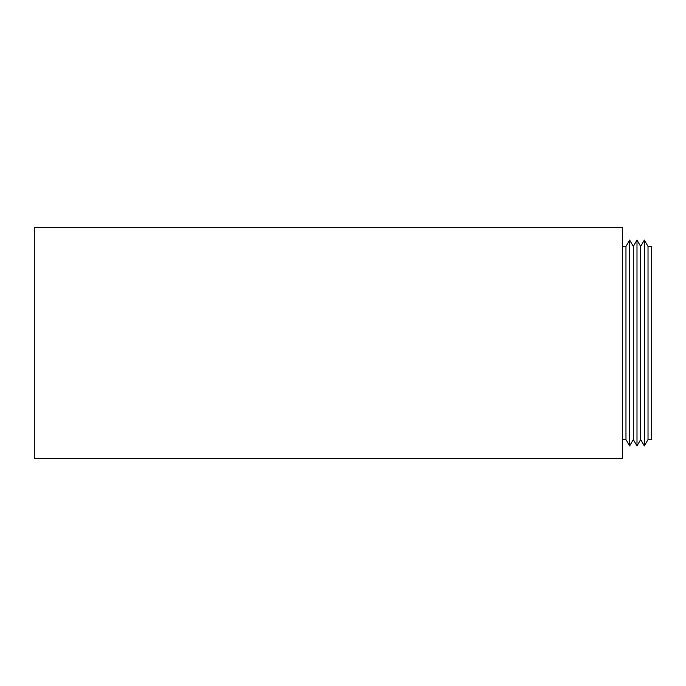 <?xml version="1.0" encoding="UTF-8"?>
<svg xmlns="http://www.w3.org/2000/svg" width="686" height="686" viewBox="0 0 686 686"><rect width="100%" height="100%" fill="white"/><g stroke="black" fill="none" stroke-linecap="round" stroke-linejoin="round"><path stroke-width="1.03" d="M622.494 455.881L622.494 458.282L34.3 458.282L34.3 227.718L622.494 227.718L622.494 455.881M622.494 229.939L622.494 456.061M648.021 439.563L648.021 246.437L651.7 246.437L651.7 439.563L648.021 439.563L644.351 445.934L644.351 240.066L640.673 246.437L640.673 439.563L636.994 445.934L636.994 240.066L633.315 246.437L633.315 439.563L629.645 445.934L629.645 240.066L625.966 246.437L625.966 439.563L629.645 445.934M622.879 246.437L625.966 246.437M633.315 246.437L629.645 240.066M640.673 246.437L636.994 240.066M648.021 246.437L644.351 240.066M622.879 439.563L625.966 439.563M633.315 439.563L636.994 445.934M640.673 439.563L644.351 445.934"/></g></svg>
